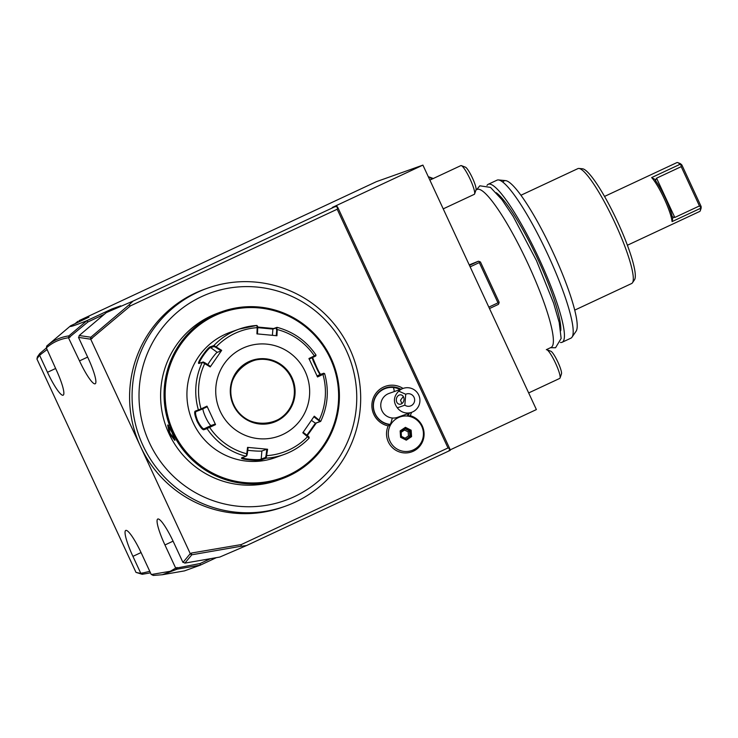 <?xml version="1.0" encoding="UTF-8"?>
<svg xmlns="http://www.w3.org/2000/svg" width="738" height="738" viewBox="0 0 738 738"><rect width="100%" height="100%" fill="white"/><g stroke="black" fill="none" stroke-linecap="round" stroke-linejoin="round"><path stroke-width="1.11" d="M199.961 363.179C197 363.852 208.384 347.377 210.681 347.663L213.992 346.491L213.9 345.532L221.677 350.347L210.219 366.934L202.36 362.229L199.011 363.419C195.865 364.258 208.227 346.353 210.579 346.712L213.9 345.532A66.595 65.654 -109.6 0 1 239.177 329.083L230.357 332.229A66.595 65.654 70.4 0 0 193.199 422.773A66.595 65.654 70.4 0 0 275.025 457.708L283.844 454.562A66.595 65.654 -109.6 0 1 266.187 458.187L261.87 459.728C260.606 461.37 238.817 459.368 241.713 457.837L246.022 456.305L246.778 453.787L247.341 453.722L248.106 447.468L247.553 447.376L267.59 449.248L266.187 458.187L265.523 457.495L261.206 459.036C259.794 460.623 239.896 458.768 242.479 457.283M267.59 449.248L266.833 449.221L266.067 455.466L266.796 455.65A64.243 63.339 -109.6 0 0 307.718 436.527L307.866 435.927L309.056 437.099L309.148 438.104C301.98 445.586 293.549 451.075 283.844 454.562A66.595 65.654 -109.6 0 0 309.121 438.123L302.829 432.772L314.287 416.186L320.652 421.426L316.334 422.957L307.349 435.54M312.561 357.515L316.076 365.771C318.567 371.509 320.301 374.526 321.279 374.821M203.725 429.774C202.286 429.7 200.072 426.905 197.101 421.38C194.814 415.568 194.14 412.173 195.1 411.186L201.04 408.907L201.373 409.479L207.157 406.804L206.981 406.158L215.551 424.618L207.046 428.594L203.725 429.774L203.974 428.843C202.599 428.769 200.524 426.177 197.775 421.084C195.662 415.697 195.063 412.533 195.967 411.592L201.373 409.479M307.866 435.927L303.097 432.265M266.067 455.466L265.523 457.495M247.553 447.376L246.778 453.787A64.243 63.339 -109.6 0 1 209.61 427.367L209.38 426.73L207.295 427.662L207.046 428.594A66.595 65.654 -109.6 0 0 246.022 456.305L246.058 456.287M246.796 455.752L247.341 453.722M207.295 427.662L203.974 428.843L211.206 425.466A9.511 1.587 64.9 0 1 206.317 418.658A9.511 1.587 64.9 0 1 202.932 408.751M257.728 327.045L273.669 328.53L276.99 327.349L276.196 335.716M206.981 406.158L201.04 408.907A64.243 63.339 -109.6 0 1 204.804 363.364L205.21 362.958L203.282 361.998L202.36 362.229L203.282 361.989M324.6 373.64L317.524 376.961L308.954 358.502L314.37 355.937A64.243 63.339 -109.6 0 0 277.202 329.526L276.953 335.744L256.925 333.871L257.184 327.654A64.243 63.339 -109.6 0 0 216.262 346.777L215.92 347.45L221.206 350.928L217.24 352.33A9.511 0.922 125.4 0 0 213.171 356.795A9.511 0.922 125.4 0 0 207.775 364.646M213.992 346.491L215.92 347.45M257.184 327.654L256.824 325.467L257.562 326.178L257.719 327.912L257.184 327.654M257.728 327.654L272.903 329.083L276.215 327.903L276.446 329.655M309.13 359.138L314.406 356.639L314.37 355.937L315.975 355.061M314.406 356.639L315.753 355.974L316.012 355.052M312.405 357.164C311.962 357.893 313.032 360.836 315.606 366.002C317.903 371.315 319.499 374.129 320.412 374.424L323.761 373.234L317.146 376.389M320.163 374.397L317.082 375.983M313.816 416.758L318.576 420.42L319.176 419.94A64.243 63.339 -109.6 0 0 322.93 374.397L322.414 373.898M318.576 420.42L319.739 421.656L315.421 423.197L306.888 435.18M220.201 411.26A47.564 46.9 70.4 0 0 282.719 434.544A47.564 46.9 70.4 0 0 305.181 371.546A47.564 46.9 70.4 0 0 242.673 348.262A47.564 46.9 70.4 0 0 220.201 411.26M266.833 449.221L261.87 450.983A9.511 0.664 4.7 0 1 247.756 450.3M215.551 424.618L215.164 424.055L209.38 426.73M215.164 424.055L211.206 425.466M210.219 366.934L210.487 366.435L205.21 362.958M221.677 350.347L221.206 350.928M257.47 333.973L257.719 327.912M233.826 404.894A32.195 31.743 70.4 0 0 292.783 401.749A32.195 31.743 70.4 0 0 249.029 362.247A32.195 31.743 70.4 0 0 233.826 404.885M330.347 358.576A87.84 86.604 70.4 0 0 214.906 315.587A87.84 86.604 70.4 0 0 173.421 431.924A87.84 86.604 70.4 0 0 288.862 474.921A87.84 86.604 70.4 0 0 330.347 358.576M172.424 432.376A88.791 87.536 70.4 0 0 281.51 478.953A88.791 87.536 70.4 0 0 331.048 358.234A88.791 87.536 70.4 0 0 221.963 311.648A88.791 87.536 70.4 0 0 172.424 432.376M169.343 433.474L167.683 425.014L172.046 432.514L174.878 440.42L169.343 433.474L170.008 433.169L168.19 425.439M220.45 312.183L218.503 312.884A88.791 87.536 70.4 0 0 168.965 433.603A88.791 87.536 70.4 0 0 278.06 480.189L281.51 478.953M204.989 319.397L211.28 315.873C222.322 311.307 223.227 310.993 213.983 314.905C203.319 320.292 202.415 320.615 211.28 315.873L211.455 316.132M220.616 312.128L213.983 314.905M149.399 442.708A110.257 108.698 -109.6 0 1 222.129 289.49A110.257 108.698 -109.6 0 1 356.685 393.575A110.257 108.698 -109.6 0 1 230.053 505.106A110.257 108.698 -109.6 0 1 149.399 442.708M349.775 348.88A115.746 114.113 70.4 0 0 207.562 288.161A115.746 114.113 70.4 0 0 142.988 445.54A115.746 114.113 -109.6 0 0 236.889 512.283A115.746 114.113 70.4 0 0 285.2 506.259A115.746 114.113 70.4 0 0 349.775 348.88M207.562 288.161L205.063 289.056A115.746 114.113 70.4 0 0 140.488 446.425A115.746 114.113 70.4 0 0 282.7 507.144L285.2 506.259M140.488 446.425L90.719 339.203L78.496 337.377L88.007 357.865A26.955 4.493 64.9 0 1 95.174 383.797A26.955 4.493 64.9 0 1 79.501 360.891L68.477 337.773C60.082 338.954 52.702 342.331 46.356 347.893L55.987 369.268A26.955 4.493 64.9 0 1 63.145 395.199A26.955 4.493 64.9 0 1 47.481 372.293L39.548 355.199L36.9 358.926L135.995 572.402L140.857 573.454L132.923 556.36A26.955 4.493 64.9 0 1 125.764 530.428A26.955 4.493 64.9 0 1 141.428 553.334L151.262 574.533L170.303 571.267L175.699 568.122L164.943 544.967A26.955 4.493 64.9 0 1 157.784 519.026A26.955 4.493 64.9 0 1 173.448 541.932L182.959 562.421L190.266 553.657L140.488 446.425M449.691 449.128L450.254 450.337L246.584 545.539L219.786 557.061L184.878 563.112L191.806 554.791L190.081 553.906L191.677 552.993L241.28 544.57L448.003 447.948L337.192 209.232L130.478 305.855L90.719 339.203M191.677 552.993L190.266 553.657M408.723 416.25L410.162 415.642A19.031 18.754 -109.6 0 1 423.16 440.042A19.031 18.754 -109.6 0 1 398.465 451.582A19.031 18.754 -109.6 0 1 388.216 425.909A20.618 20.323 -109.6 0 1 373.317 397.966A20.618 20.323 -109.6 0 1 403.059 388.446M411.564 412.339A20.618 20.323 -109.6 0 1 410.171 415.642M136.327 572.485L142.203 574.293L141.373 573.804L142.01 572.919M140.534 573.398L141.373 573.804M40.71 354.655L39.594 354.544L39.751 353.576L37.352 356.961L37.075 358.668M450.06 449.922L536.388 409.572L422.911 165.109L376.38 181.668L79.077 320.633L88.957 317.128L70.682 325.753C68.533 327.58 73.929 325.892 86.863 320.679L111.973 308.936L120.728 305.818L106.309 312.589L133.108 301.067L128.919 304.997L130.478 305.855M216.363 557.651L200.339 565.142L177.175 569.155L176.447 568.675L177.12 567.485L175.699 568.122M151.567 574.542L153.236 575.437L162.323 574.736L184.472 570.889L200.339 565.142M142.203 574.293L150.487 572.863M140.857 573.454L149.777 571.332M170.423 571.212L175.478 568.269L176.447 568.675M162.323 574.736L177.175 569.155M175.478 568.269L200.109 563.528L200.155 565.17M210.505 558.666L200.109 563.528M184.878 563.112L183.153 562.218M191.751 553.159L191.142 554.321M191.806 554.791L240.92 546.268L241.28 544.57M448.833 451.001L449.829 448.815L448.003 447.948M246.584 545.539L240.92 546.268M449.829 448.815L337.69 207.221L335.356 206.529L133.108 301.067M422.911 165.109L332.266 207.47L336.768 205.874L337.349 207.12M336.768 205.874L335.356 206.529M337.192 209.232L337.69 207.221M128.919 304.997L90.829 337.238L90.756 338.069L92.056 338.373M92.13 338.539L90.387 339.12L90.756 338.069M78.8 337.395L79.224 335.513L106.309 312.589M90.829 337.238L79.224 335.513M104.27 314.314L87.97 321.934L68.754 337.736M70.156 337.054L68.477 337.773L68.8 336.777L70.156 337.054M46.356 347.893L46.743 346.021C53.108 340.449 60.488 337.072 68.892 335.891L68.8 336.777M70.682 325.753L46.743 346.021M46.909 349.711L39.548 355.199M39.594 354.544L39.363 355.439M77.877 321.307L75.221 323.548M46.18 348.133L39.751 353.576M80.027 320.31L80.553 321.058M87.97 321.934L86.863 320.679M86.724 320.799L68.892 335.891M111.973 308.936L112.48 309.674M470.152 266.861L479.303 262.58L497.993 302.848L498.906 303.281L498.408 304.379L489.497 308.539M497.993 302.848L488.842 307.128M469.469 265.403L478.381 261.234L479.552 261.575L479.303 262.58M478.381 261.234L469.239 264.896M479.552 261.575L480.466 262.008L499.156 302.276L498.906 303.281M475.973 190.007L477.191 189.435A87.213 14.539 64.9 0 1 527.882 263.54A87.213 14.539 64.9 0 1 551.046 347.441L546.314 349.683A15.858 2.648 64.9 0 1 546.351 349.664A15.858 2.648 -115.1 0 1 546.812 349.692L550.889 351.242A12.684 2.113 -115.1 0 1 557.771 361.823A12.684 2.113 -115.1 0 1 561.47 373.889L560.05 378.013A15.858 2.648 -115.1 0 0 555.419 362.921A15.858 2.648 -115.1 0 0 546.812 349.692M560.742 330.725A79.28 13.219 -115.1 0 0 537.144 257.682A79.28 13.219 -115.1 0 0 496.24 192.719M560.41 342.478A87.213 14.539 -115.1 0 0 562.098 342.284A87.213 14.539 -115.1 0 0 538.925 258.374A87.213 14.539 -115.1 0 0 488.242 184.269A87.213 14.539 -115.1 0 0 487.006 185.441M562.098 342.284L570.88 338.179A87.213 14.539 -115.1 0 0 571.987 337.201A87.213 14.539 -115.1 0 0 547.707 254.269A87.213 14.539 -115.1 0 0 498.482 179.943A87.213 14.539 -115.1 0 0 497.025 180.164L488.242 184.269M571.987 337.201L576.055 331.27A83.551 13.93 -115.1 0 0 552.799 251.833A83.551 13.93 -115.1 0 0 505.641 180.626A83.551 13.93 -115.1 0 0 502.938 182.166M574.69 310.144L631.617 283.53A63.422 10.572 -115.1 0 0 632.429 282.82A63.422 10.572 -115.1 0 0 614.772 222.507A63.422 10.572 -115.1 0 0 578.97 168.448A63.422 10.572 -115.1 0 0 577.909 168.615L520.973 195.229M632.429 282.82L634.459 279.859A61.595 10.267 -115.1 0 0 617.319 221.289A61.595 10.267 -115.1 0 0 582.55 168.79A61.595 10.267 -115.1 0 0 581.055 169.26M676.847 162.628A26.955 4.493 64.9 0 1 676.912 162.591A26.955 4.493 64.9 0 1 676.977 162.563A26.955 4.493 64.9 0 1 677.77 162.618A26.955 4.493 64.9 0 1 679.966 164.343L651.636 177.581A26.955 4.493 64.9 0 1 664.255 198.734A26.955 4.493 64.9 0 1 672.069 221.603L673.065 216.907L672.364 217.138A25.369 4.234 64.9 0 0 655.279 180.33L655.87 179.878L651.636 177.581M627.374 245.256L699.744 211.428A26.955 4.493 64.9 0 0 700.27 210.754A26.955 4.493 64.9 0 0 700.399 208.365L672.069 221.603M677.77 162.618L679.809 163.393A25.369 4.234 64.9 0 1 681.894 165.035L701.1 206.419A25.369 4.234 64.9 0 1 700.98 208.697L700.27 210.754M655.279 180.33L656.571 178.181L681.211 166.659L680.943 164.851L681.894 165.035M680.943 164.851L679.966 164.343M700.399 208.365L701.1 206.419M700.648 207.295L699.449 205.939L674.8 217.461L672.364 217.138M681.211 166.659L699.449 205.939M390.605 424.802L388.216 425.909M390.393 424.765A19.031 18.754 -109.6 0 1 385.596 387.93A19.031 18.754 -109.6 0 1 400.891 389.212M409.396 413.114A19.031 18.754 -109.6 0 1 407.865 416.121M407.69 416.103A19.031 18.754 70.4 0 0 409.147 413.206M400.642 389.304A19.031 18.754 70.4 0 0 385.467 387.976M400.051 389.516A18.561 18.293 70.4 0 0 373.456 404.239A18.561 18.293 70.4 0 0 390.817 424.442M407.173 416.057A18.561 18.293 70.4 0 0 408.557 413.418M405.734 394.249L404.839 405.171A6.347 6.255 70.4 0 0 413.52 396.398A6.347 6.255 70.4 0 0 405.734 394.249L398.732 391.14A12.684 12.509 -109.6 0 1 403.151 388.409L389.046 393.428A12.684 12.509 70.4 0 0 392.256 417.994A19.031 2.897 95.3 0 1 390.199 424.396M403.151 388.409A12.684 12.509 -109.6 0 1 419.821 398.806A12.684 12.509 -109.6 0 1 411.656 412.311L397.551 417.33A12.684 12.509 -109.6 0 1 392.256 417.994M411.656 412.311A12.684 12.509 -109.6 0 1 397.358 407.828L404.839 405.171M398.732 391.14C393.492 396.555 393.04 402.118 397.358 407.828M396.324 399.433A4.76 3.828 100.2 0 1 401.002 394.867A4.76 3.828 100.2 0 1 404.009 399.673A4.76 3.828 100.2 0 1 399.323 404.23A4.76 3.828 100.2 0 1 396.324 399.433M403.308 396.527L400.531 400.19L401.896 403.612M407.09 451.481A17.795 17.537 70.4 0 0 423.391 432.671A17.795 17.537 70.4 0 0 404.636 416.02A17.795 17.537 -109.6 0 0 388.336 434.839A17.795 17.537 -109.6 0 0 407.09 451.481M411.14 430.199L405.42 427.33L400.144 430.881L400.586 437.302L406.306 440.171L411.583 436.628L411.14 430.199L410.356 430.697L405.365 428.188L400.771 431.278L401.149 436.887L406.14 439.396L410.743 436.296L410.356 430.697L408.169 431.859L404.525 430.033L401.158 432.293L401.435 436.398L405.088 438.224L408.455 435.964L408.169 431.859M405.365 428.188L405.42 427.33L405.365 428.188L400.762 431.287L401.158 436.887L406.149 439.396L406.306 440.171L406.14 439.396M411.583 436.628L408.455 435.964M400.586 437.302L401.149 436.887M400.144 430.881L400.762 431.287M404.525 428.75L404.525 430.033M405.918 439.276L409.904 436.601L409.516 430.992L404.747 428.603M405.19 438.916L405.088 438.224M174.869 439.756L170.008 433.169M474.257 194.352A15.858 2.648 -115.1 0 0 474.294 194.334A15.858 2.648 -115.1 0 0 474.608 193.937A15.858 2.648 -115.1 0 0 469.977 178.854A15.858 2.648 -115.1 0 0 461.37 165.626A15.858 2.648 -115.1 0 0 460.909 165.589A15.858 2.648 64.9 0 0 460.872 165.607A15.858 2.648 64.9 0 0 460.835 165.626M474.608 193.937L476.028 189.823A12.684 2.113 -115.1 0 0 472.329 177.757A12.684 2.113 -115.1 0 0 465.447 167.175L461.37 165.626M431.665 179.26A15.858 2.648 -115.1 0 0 429.35 177.028A15.858 2.648 -115.1 0 0 428.879 176.991A15.858 2.648 64.9 0 0 428.843 177.009A15.858 2.648 64.9 0 1 428.843 177.009L428.51 177.166M261.87 459.728L261.206 459.036L261.87 450.983M197.101 421.38L197.775 421.084M195.1 411.186L195.948 411.601M239.177 329.083A66.595 65.654 -109.6 0 1 256.824 325.467L239.177 329.083M199.278 410.411L198.411 410.005A66.595 65.654 -109.6 0 1 202.36 362.229M210.579 346.712L210.681 347.663L217.24 352.33M273.669 328.53L272.903 329.083L272.387 335.31M276.99 327.349L276.215 327.903M316.076 365.771L315.606 366.002M320.652 421.426L319.739 421.656M316.334 422.957L315.421 423.197L311.427 420.356M292.008 377.699A32.823 32.361 70.4 0 0 248.881 361.638A32.823 32.361 70.4 0 0 233.374 405.107A32.823 32.361 70.4 0 0 276.51 421.167A32.823 32.361 70.4 0 0 292.008 377.699M141.059 552.559L132.923 556.36M173.089 541.157L164.943 544.967M87.647 357.091L79.501 360.891M55.627 368.483L47.481 372.293M656.571 178.181L674.8 217.461M394.249 391.583A19.031 2.897 -84.7 0 0 393.243 387.496M277.054 327.349C293.392 331.722 306.371 340.947 315.993 355.024M324.637 373.631L323.761 373.234M320.707 421.37C327.884 406.011 329.194 390.107 324.646 373.668M279.481 364.369C254.527 346.223 219.232 377.542 233.854 404.876C244.269 430.891 285.588 428.686 292.783 401.749M221.963 311.648L220.579 312.137M498.482 179.943L505.641 180.626M578.97 168.448L582.55 168.79M604.551 196.419L676.912 162.591M167.683 425.014L168.522 425.383M550.456 347.718L555.548 347.746L561.138 338.447L559.201 322.46L553.657 303.235L536.48 260.634L513.196 216.465L501.96 199.694L490.475 187.397L479.82 185.801L476.6 189.712M443.224 208.863L474.294 194.334M429.876 180.1L460.872 165.607M528.666 392.93L559.736 378.409M429.35 177.028L433.418 178.568"/></g></svg>
